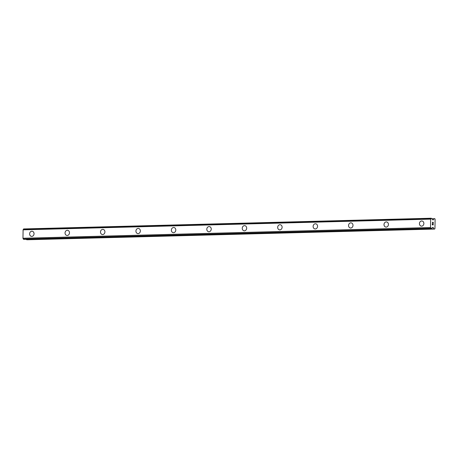 <?xml version="1.0" encoding="UTF-8"?>
<svg xmlns="http://www.w3.org/2000/svg" width="458" height="458" viewBox="0 0 458 458"><rect width="100%" height="100%" fill="white"/><g stroke="black" fill="none" stroke-linecap="round" stroke-linejoin="round"><path stroke-width="0.69" d="M31.499 236.385A2.593 2.21 97.3 0 1 29.621 233.7A2.593 2.21 97.3 0 1 31.865 231.221A2.593 2.21 97.3 0 1 32.157 231.238A2.593 2.21 97.3 0 1 34.035 233.924A2.593 2.21 97.3 0 1 31.785 236.402A2.593 2.21 97.3 0 1 31.499 236.385A2.593 2.21 97.3 0 1 29.621 233.7A2.593 2.21 97.3 0 1 31.871 231.221A2.593 2.21 97.3 0 1 32.157 231.238M66.937 235.458A2.593 2.21 97.3 0 1 65.059 232.767A2.593 2.21 97.3 0 1 67.303 230.294A2.593 2.21 97.3 0 1 67.595 230.305A2.593 2.21 97.3 0 1 69.473 232.99A2.593 2.21 97.3 0 1 67.223 235.469A2.593 2.21 97.3 0 1 66.937 235.458A2.593 2.21 97.3 0 1 65.059 232.767A2.593 2.21 97.3 0 1 67.309 230.294A2.593 2.21 97.3 0 1 67.595 230.305M102.374 234.525A2.593 2.21 97.3 0 1 100.497 231.84A2.593 2.21 97.3 0 1 102.747 229.361A2.593 2.21 97.3 0 1 103.033 229.378A2.593 2.21 97.3 0 1 104.911 232.063A2.593 2.21 97.3 0 1 102.661 234.542A2.593 2.21 97.3 0 1 102.374 234.525A2.593 2.21 97.3 0 1 100.502 231.84A2.593 2.21 97.3 0 1 102.747 229.361A2.593 2.21 97.3 0 1 103.033 229.378M137.818 233.591A2.593 2.21 97.3 0 1 135.94 230.906A2.593 2.21 97.3 0 1 138.19 228.428A2.593 2.21 97.3 0 1 138.476 228.445M138.184 228.428A2.593 2.21 97.3 0 1 138.471 228.445A2.593 2.21 97.3 0 1 140.348 231.13A2.593 2.21 97.3 0 1 138.104 233.609A2.593 2.21 97.3 0 1 137.812 233.591A2.593 2.21 97.3 0 1 135.934 230.906A2.593 2.21 97.3 0 1 138.184 228.428M173.628 227.5A2.593 2.21 97.3 0 1 173.914 227.511A2.593 2.21 97.3 0 1 175.792 230.197A2.593 2.21 97.3 0 1 173.542 232.675A2.593 2.21 97.3 0 1 173.256 232.664A2.593 2.21 97.3 0 1 171.378 229.973A2.593 2.21 97.3 0 1 173.628 227.5M173.256 232.664A2.593 2.21 97.3 0 1 171.372 229.979A2.593 2.21 97.3 0 1 173.622 227.5A2.593 2.21 97.3 0 1 173.914 227.511M209.066 226.567A2.593 2.21 97.3 0 1 209.352 226.584A2.593 2.21 97.3 0 1 211.23 229.269A2.593 2.21 97.3 0 1 208.98 231.748A2.593 2.21 97.3 0 1 208.693 231.731A2.593 2.21 97.3 0 1 206.816 229.046A2.593 2.21 97.3 0 1 209.066 226.567M208.693 231.731A2.593 2.21 97.3 0 1 206.816 229.046A2.593 2.21 97.3 0 1 209.06 226.567A2.593 2.21 97.3 0 1 209.352 226.584M244.503 225.639A2.593 2.21 97.3 0 1 244.79 225.651A2.593 2.21 97.3 0 1 246.667 228.336A2.593 2.21 97.3 0 1 244.417 230.815A2.593 2.21 97.3 0 1 244.131 230.803A2.593 2.21 97.3 0 1 242.259 228.113A2.593 2.21 97.3 0 1 244.503 225.639M244.131 230.803A2.593 2.21 97.3 0 1 242.253 228.113A2.593 2.21 97.3 0 1 244.503 225.634A2.593 2.21 97.3 0 1 244.79 225.651M279.569 229.87A2.593 2.21 97.3 0 1 277.691 227.185A2.593 2.21 97.3 0 1 279.941 224.706A2.593 2.21 97.3 0 1 280.233 224.718A2.593 2.21 97.3 0 1 282.105 227.408A2.593 2.21 97.3 0 1 279.861 229.882A2.593 2.21 97.3 0 1 279.569 229.87A2.593 2.21 97.3 0 1 277.697 227.185A2.593 2.21 97.3 0 1 279.947 224.706A2.593 2.21 97.3 0 1 280.227 224.718M315.012 228.937A2.593 2.21 97.3 0 1 313.129 226.252A2.593 2.21 97.3 0 1 315.379 223.773A2.593 2.21 97.3 0 1 315.671 223.79A2.593 2.21 97.3 0 1 317.549 226.475A2.593 2.21 97.3 0 1 315.299 228.954A2.593 2.21 97.3 0 1 315.012 228.937A2.593 2.21 97.3 0 1 313.135 226.252A2.593 2.21 97.3 0 1 315.385 223.773A2.593 2.21 97.3 0 1 315.671 223.79M350.45 228.01A2.593 2.21 97.3 0 1 348.572 225.319A2.593 2.21 97.3 0 1 350.817 222.846A2.593 2.21 97.3 0 1 351.109 222.857A2.593 2.21 97.3 0 1 352.986 225.542A2.593 2.21 97.3 0 1 350.736 228.021A2.593 2.21 97.3 0 1 350.45 228.01A2.593 2.21 97.3 0 1 348.572 225.319A2.593 2.21 97.3 0 1 350.822 222.846A2.593 2.21 97.3 0 1 351.109 222.857M385.888 227.076A2.593 2.21 97.3 0 1 384.01 224.391A2.593 2.21 97.3 0 1 386.26 221.912A2.593 2.21 97.3 0 1 386.546 221.93A2.593 2.21 97.3 0 1 388.424 224.615A2.593 2.21 97.3 0 1 386.174 227.094A2.593 2.21 97.3 0 1 385.888 227.076A2.593 2.21 97.3 0 1 384.016 224.391A2.593 2.21 97.3 0 1 386.26 221.912A2.593 2.21 97.3 0 1 386.546 221.93M421.326 226.143A2.593 2.21 97.3 0 1 419.448 223.458A2.593 2.21 97.3 0 1 421.698 220.979A2.593 2.21 97.3 0 1 421.99 220.996A2.593 2.21 97.3 0 1 423.862 223.681A2.593 2.21 97.3 0 1 421.618 226.16A2.593 2.21 97.3 0 1 421.326 226.143A2.593 2.21 97.3 0 1 419.454 223.458A2.593 2.21 97.3 0 1 421.704 220.979A2.593 2.21 97.3 0 1 421.984 220.996M432.369 224.729L432.724 224.775L432.369 224.729L432.381 223.865L432.369 224.729M432.724 224.775L432.73 224.306M432.793 224.311L432.781 224.786L432.787 224.311M432.781 224.786L433.136 224.832L432.781 224.786M433.136 224.832L433.154 223.962M433.194 224.952L433.205 223.968L433.194 224.952L432.312 224.838L432.323 223.853M432.558 223.206L432.524 222.216M432.856 222.582L433.159 223.149L432.856 222.582M433.165 223.143L433.176 222.222M433.216 223.389L433.234 222.227L433.216 223.395L432.604 222.342L432.438 223L432.524 222.33M433.302 227.563L432.449 227.391L432.117 227.832A0.968 0.504 -91.5 0 0 431.705 228.519L430.904 228.416A0.968 0.504 -91.5 0 0 430.514 227.632L430.652 219.061A0.968 0.504 -91.5 0 0 431.058 218.38L431.865 218.483A0.968 0.504 -91.5 0 0 432.249 219.268L432.57 219.794L433.348 219.897L434.195 218.621L434.854 218.706L435.1 219.222L434.951 228.611L434.694 229.063L434.047 228.977L433.302 227.563L432.283 227.586M23.61 228.937L431.161 218.231L23.507 229.086A0.968 0.504 -91.5 0 1 23.1 229.773L22.963 238.337A0.968 0.504 -91.5 0 1 23.352 239.122L431.608 228.668L24.062 239.374M26.249 239.316L27.142 239.769L434.694 229.063M430.583 219.13L23.032 229.836L430.594 219.113M430.451 227.546L22.9 238.252M434.081 218.706L431.917 218.764M433.423 219.846L433.028 219.851M431.058 218.38L23.507 229.086M430.652 219.061L23.1 229.773M430.457 227.563L22.911 238.274M430.514 227.632L22.963 238.337M430.904 228.416L23.352 239.122M431.007 228.588L23.455 239.299M433.228 227.489L432.329 227.511M433.921 228.863L26.369 239.568M434.047 228.977L26.495 239.683"/></g></svg>
